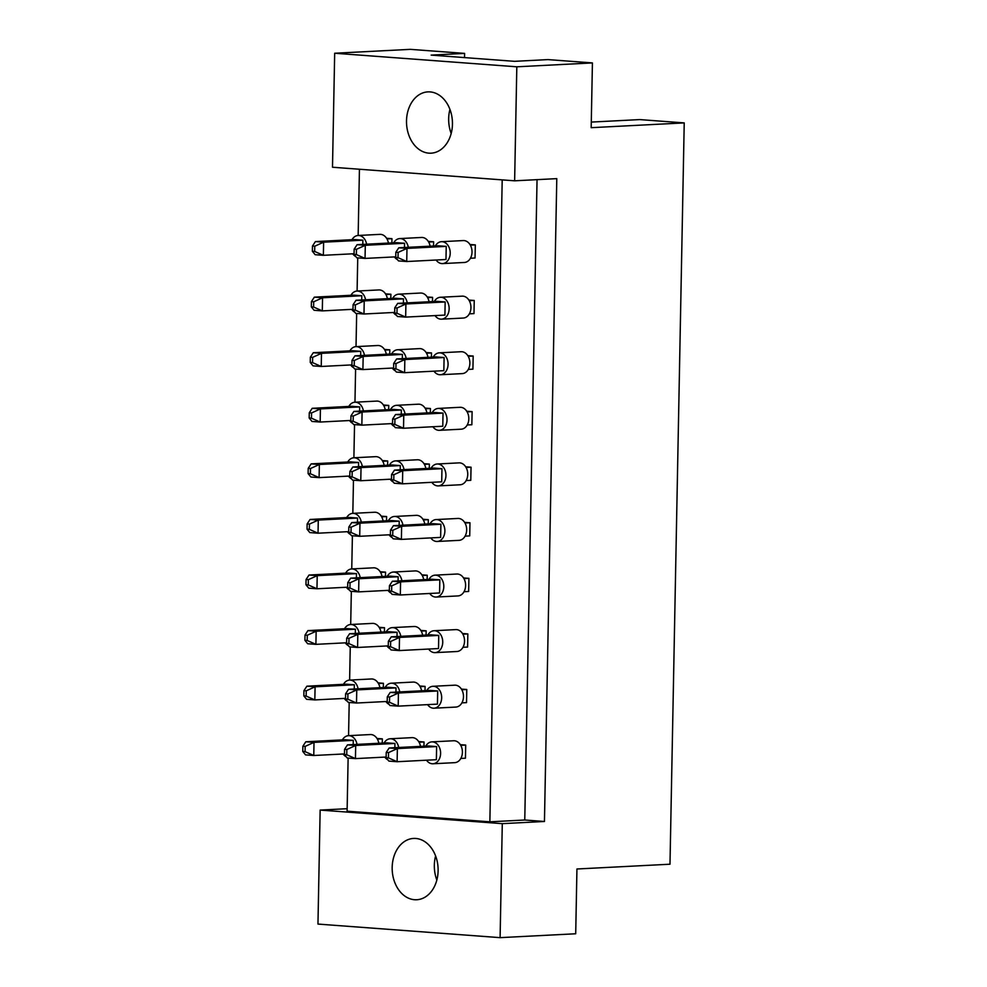<?xml version="1.0" encoding="UTF-8"?>
<svg xmlns="http://www.w3.org/2000/svg" width="987" height="987" viewBox="0 0 987 987"><rect width="100%" height="100%" fill="white"/><g stroke="black" fill="none" stroke-linecap="round" stroke-linejoin="round"><path stroke-width="1.48" d="M428.889 153.158A30.696 22.96 -92.9 0 0 431.06 153.182A30.696 22.96 -92.9 0 0 452.453 122.795A30.696 22.96 -92.9 0 0 430.073 91.902A30.696 22.96 -92.9 0 0 427.902 91.877A30.696 22.96 -92.9 0 0 406.508 122.265A30.696 22.96 -92.9 0 0 428.889 153.158M414.552 899.725A30.696 22.96 -92.9 0 0 416.724 899.749A30.696 22.96 -92.9 0 0 438.117 869.362A30.696 22.96 -92.9 0 0 415.737 838.457A30.696 22.96 -92.9 0 0 413.565 838.432A30.696 22.96 -92.9 0 0 392.172 868.819A30.696 22.96 -92.9 0 0 414.552 899.725M537.051 179.646L524.763 820.012L544.454 821.48L556.791 178.635L514.634 180.806L332.496 167.235L334.679 53.236L410.284 49.35L464.593 53.397L464.519 57.604M464.593 53.397L431.159 55.112L514.511 61.33L547.958 59.602L592.422 62.921L591.176 127.681L684.225 122.906L669.988 864.217L576.939 868.992L575.705 933.764L500.101 937.65L502.284 823.651L320.146 810.08L317.962 924.079L500.101 937.65M684.225 122.906L639.761 119.587L591.287 122.08M334.679 53.236L516.818 66.808L592.422 62.921M514.634 180.806L516.818 66.808M347.153 808.698L320.146 810.08M544.454 821.48L502.284 823.651M524.763 820.012L489.86 821.813L347.103 811.178L348.127 758.065M432.479 301.578L432.565 297.358L427.198 296.964M390.803 298.469L390.889 294.249L385.522 293.855M469.368 313.829L473.994 313.595L474.241 300.467L468.874 300.06M470.441 258.249L475.055 258.014L475.315 244.887L469.948 244.492M433.552 245.997L433.626 241.778L428.259 241.383M391.876 242.901L391.95 238.681L386.583 238.274M502.198 179.881L489.86 821.813M348.559 735.66L349.201 702.485M349.62 680.092L350.262 646.917M350.693 624.512L351.335 591.336M351.754 568.931L352.396 535.756M352.828 513.363L353.469 480.188M353.889 457.783L354.53 424.607M354.962 402.202L355.604 369.027M356.023 346.634L356.665 313.459M357.097 291.054L357.738 257.878M358.158 235.474L359.441 169.246M468.307 369.409L472.921 369.163L473.18 356.036L467.813 355.641M467.233 424.978L471.86 424.743L472.107 411.616L466.74 411.221M466.172 480.558L470.787 480.324L471.046 467.196L465.679 466.789M465.099 536.138L469.726 535.892L469.972 522.765L464.606 522.37M464.038 591.707L468.652 591.472L468.911 578.345L463.545 577.95M462.965 647.287L467.591 647.053L467.838 633.925L462.471 633.518M461.904 702.867L466.518 702.621L466.777 689.494L461.41 689.099M460.83 758.435L465.457 758.201L465.704 745.074L460.337 744.679M389.742 354.049L389.816 349.83L384.449 349.423M388.668 409.63L388.755 405.41L383.388 405.003M387.607 465.198L387.681 460.978L382.314 460.584M386.534 520.778L386.62 516.559L381.253 516.152M385.473 576.359L385.547 572.139L380.18 571.732M384.399 631.927L384.486 627.707L379.119 627.313M383.338 687.507L383.412 683.288L378.046 682.881M382.265 743.088L382.351 738.868L376.985 738.461M431.418 357.158L431.492 352.939L426.125 352.532M430.344 412.726L430.431 408.507L425.064 408.112M429.283 468.307L429.357 464.087L423.991 463.693M428.21 523.887L428.296 519.668L422.929 519.261M427.149 579.455L427.223 575.236L421.868 574.841M426.076 635.036L426.162 630.816L420.795 630.422M425.015 690.616L425.089 686.397L419.734 685.99M423.941 746.184L424.028 741.965L418.661 741.57M435.612 855.963A30.696 22.96 -92.9 0 0 436.846 880.059M449.936 109.397A30.696 22.96 -92.9 0 0 451.182 133.492M366.621 244.196A10.968 8.204 -92.9 0 0 358.861 235.486A10.968 8.204 -92.9 0 0 358.084 235.486A10.968 8.204 -92.9 0 0 352.026 239.693M352.754 253.807A10.968 8.204 -92.9 0 0 355.875 256.632M388.434 243.073A10.968 8.204 -92.9 0 0 380.661 234.363A10.968 8.204 -92.9 0 0 379.896 234.363L358.084 235.486M354.062 253.733L323.366 255.312L315.161 254.708L312.373 251.29L314.668 251.463L314.779 246.207L312.472 246.034L312.373 251.29M314.779 246.207L323.625 242.185L362.871 240.174L354.666 239.557L315.421 241.581L323.625 242.185L323.366 255.312L314.668 251.463M362.871 240.174L362.797 244.394M312.472 246.034L315.421 241.581M386.978 238.928L391.95 238.681M408.31 247.293A10.968 8.204 -92.9 0 0 400.537 238.595A10.968 8.204 -92.9 0 0 399.76 238.583A10.968 8.204 -92.9 0 0 393.702 242.802M394.43 256.916A10.968 8.204 -92.9 0 0 397.551 259.729M430.11 246.182A10.968 8.204 -92.9 0 0 422.337 237.472A10.968 8.204 -92.9 0 0 421.572 237.46L399.76 238.583M395.75 256.842L365.042 258.421L356.838 257.817L354.049 254.387L356.356 254.56L356.455 249.316L354.16 249.143L354.049 254.387M356.455 249.316L365.301 245.294L404.559 243.271L396.355 242.666L357.097 244.677L365.301 245.294L365.042 258.421L356.356 254.56M404.559 243.271L404.473 247.49M354.16 249.143L357.097 244.677M428.654 242.037L433.626 241.778M436.106 260.013A10.968 8.204 -92.9 0 0 441.794 263.578A10.968 8.204 -92.9 0 0 442.571 263.591A10.968 8.204 -92.9 0 0 450.208 252.734A10.968 8.204 -92.9 0 0 442.213 241.704A10.968 8.204 -92.9 0 0 441.436 241.692A10.968 8.204 -92.9 0 0 435.378 245.911M442.571 263.591L464.371 262.468A10.968 8.204 -92.9 0 0 472.02 251.611A10.968 8.204 -92.9 0 0 464.026 240.581A10.968 8.204 -92.9 0 0 463.248 240.569L441.436 241.692M395.836 252.24L398.773 247.786L406.977 248.403L446.235 246.38L445.976 259.507L406.73 261.53L398.526 260.913L395.738 257.496L398.032 257.669L398.131 252.413L395.836 252.24L395.738 257.496M446.235 246.38L438.031 245.775L398.773 247.786M398.131 252.413L406.977 248.403L406.73 261.53L398.032 257.669M470.343 245.146L475.315 244.887M365.56 299.764A10.968 8.204 -92.9 0 0 357.787 291.066A10.968 8.204 -92.9 0 0 357.01 291.054A10.968 8.204 -92.9 0 0 350.953 295.273M351.68 309.387A10.968 8.204 -92.9 0 0 354.814 312.2M387.373 298.654A10.968 8.204 -92.9 0 0 379.6 289.944A10.968 8.204 -92.9 0 0 378.823 289.931L357.01 291.054M353.001 309.313L322.305 310.893L314.1 310.288L311.312 306.858L313.607 307.031L313.706 301.788L311.411 301.615L311.312 306.858M313.706 301.788L322.552 297.766L361.81 295.742L353.605 295.138L314.347 297.149L322.552 297.766L322.305 310.893L313.607 307.031M361.81 295.742L361.723 299.962M311.411 301.615L314.347 297.149M385.917 294.508L390.889 294.249M407.236 302.873A10.968 8.204 -92.9 0 0 399.464 294.175A10.968 8.204 -92.9 0 0 398.699 294.163A10.968 8.204 -92.9 0 0 392.629 298.382M393.357 312.484A10.968 8.204 -92.9 0 0 396.49 315.309M429.049 301.751A10.968 8.204 -92.9 0 0 421.276 293.053A10.968 8.204 -92.9 0 0 420.499 293.04L398.699 294.163M394.677 312.423L363.981 314.002L355.776 313.385L352.988 309.967L355.283 310.14L355.382 304.884L353.087 304.712L352.988 309.967M355.382 304.884L364.228 300.875L403.486 298.851L395.281 298.247L356.023 300.258L364.228 300.875L363.981 314.002L355.283 310.14M403.486 298.851L403.399 303.071M353.087 304.712L356.023 300.258M427.593 297.618L432.565 297.358M435.033 315.593A10.968 8.204 -92.9 0 0 440.72 319.159A10.968 8.204 -92.9 0 0 441.497 319.171A10.968 8.204 -92.9 0 0 449.147 308.314A10.968 8.204 -92.9 0 0 441.152 297.272A10.968 8.204 -92.9 0 0 440.375 297.272A10.968 8.204 -92.9 0 0 434.317 301.479M441.497 319.171L463.31 318.048A10.968 8.204 -92.9 0 0 470.947 307.191A10.968 8.204 -92.9 0 0 462.952 296.149A10.968 8.204 -92.9 0 0 462.187 296.149L440.375 297.272M394.763 307.821L397.699 303.367L405.904 303.971L445.162 301.96L444.915 315.087L405.657 317.098L397.453 316.494L394.664 313.076L396.959 313.249L397.07 307.993L394.763 307.821L394.664 313.076M445.162 301.96L436.957 301.343L397.699 303.367M397.07 307.993L405.904 303.971L405.657 317.098L396.959 313.249M469.269 300.714L474.241 300.467M364.487 355.345A10.968 8.204 -92.9 0 0 356.726 346.647A10.968 8.204 -92.9 0 0 355.949 346.634A10.968 8.204 -92.9 0 0 349.892 350.854M350.619 364.956A10.968 8.204 -92.9 0 0 353.741 367.781M386.299 354.222A10.968 8.204 -92.9 0 0 378.527 345.524A10.968 8.204 -92.9 0 0 377.762 345.512L355.949 346.634M351.927 364.894L321.231 366.473L313.027 365.856L310.239 362.439L312.534 362.611L312.645 357.356L310.337 357.183L310.239 362.439M312.645 357.356L321.491 353.346L360.736 351.323L352.532 350.718L313.286 352.729L321.491 353.346L321.231 366.473L312.534 362.611M360.736 351.323L360.662 355.542M310.337 357.183L313.286 352.729M384.844 350.089L389.816 349.83M362.352 466.493A10.968 8.204 -92.9 0 0 354.592 457.795A10.968 8.204 -92.9 0 0 353.815 457.783A10.968 8.204 -92.9 0 0 347.757 462.002M348.485 476.116A10.968 8.204 -92.9 0 0 351.606 478.929M384.165 465.383A10.968 8.204 -92.9 0 0 376.392 456.673A10.968 8.204 -92.9 0 0 375.628 456.66L353.815 457.783M349.805 476.042L319.097 477.622L310.893 477.017L308.104 473.587L310.399 473.76L310.51 468.517L308.203 468.344L308.104 473.587M310.51 468.517L319.356 464.495L358.602 462.471L350.397 461.867L311.152 463.878L319.356 464.495L319.097 477.622L310.399 473.76M358.602 462.471L358.528 466.691M308.203 468.344L311.152 463.878M382.709 461.237L387.681 460.978M360.218 577.654A10.968 8.204 -92.9 0 0 352.458 568.944A10.968 8.204 -92.9 0 0 351.68 568.944A10.968 8.204 -92.9 0 0 345.623 573.151M346.351 587.265A10.968 8.204 -92.9 0 0 349.472 590.09M382.031 576.531A10.968 8.204 -92.9 0 0 374.258 567.821A10.968 8.204 -92.9 0 0 373.493 567.821L351.68 568.944M347.671 587.191L316.963 588.77L308.758 588.166L305.97 584.748L308.277 584.921L308.376 579.665L306.069 579.492L305.97 584.748M308.376 579.665L317.222 575.643L356.467 573.632L348.263 573.015L309.017 575.039L317.222 575.643L316.963 588.77L308.277 584.921M356.467 573.632L356.393 577.851M306.069 579.492L309.017 575.039M380.575 572.386L385.547 572.139M358.084 688.803A10.968 8.204 -92.9 0 0 350.323 680.105A10.968 8.204 -92.9 0 0 349.546 680.092A10.968 8.204 -92.9 0 0 343.488 684.312M344.216 698.414A10.968 8.204 -92.9 0 0 347.338 701.239M379.896 687.68A10.968 8.204 -92.9 0 0 372.124 678.982A10.968 8.204 -92.9 0 0 371.359 678.97L349.546 680.092M345.536 698.352L314.828 699.931L306.624 699.314L303.836 695.897L306.143 696.069L306.241 690.814L303.934 690.641L303.836 695.897M306.241 690.814L315.087 686.804L354.333 684.781L346.129 684.176L306.883 686.187L315.087 686.804L314.828 699.931L306.143 696.069M354.333 684.781L354.259 689M303.934 690.641L306.883 686.187M378.44 683.547L383.412 683.288M406.175 358.454A10.968 8.204 -92.9 0 0 398.403 349.743A10.968 8.204 -92.9 0 0 397.625 349.743A10.968 8.204 -92.9 0 0 391.568 353.951M392.295 368.065A10.968 8.204 -92.9 0 0 395.417 370.89M427.976 357.331A10.968 8.204 -92.9 0 0 420.203 348.621A10.968 8.204 -92.9 0 0 419.438 348.621L397.625 349.743M393.616 368.003L362.908 369.57L354.703 368.965L351.915 365.548L354.222 365.721L354.321 360.465L352.026 360.292L351.915 365.548M354.321 360.465L363.167 356.443L402.425 354.432L394.22 353.815L354.962 355.838L363.167 356.443L362.908 369.57L354.222 365.721M402.425 354.432L402.338 358.651M352.026 360.292L354.962 355.838M426.52 353.186L431.492 352.939M404.041 469.602A10.968 8.204 -92.9 0 0 396.268 460.904A10.968 8.204 -92.9 0 0 395.491 460.892A10.968 8.204 -92.9 0 0 389.433 465.111M390.161 479.213A10.968 8.204 -92.9 0 0 393.282 482.038M425.841 468.48A10.968 8.204 -92.9 0 0 418.081 459.782A10.968 8.204 -92.9 0 0 417.304 459.769L395.491 460.892M391.481 479.151L360.773 480.731L352.569 480.114L349.78 476.696L352.088 476.869L352.186 471.613L349.892 471.441L349.78 476.696M352.186 471.613L361.032 467.604L400.29 465.58L392.086 464.976L352.828 466.987L361.032 467.604L360.773 480.731L352.088 476.869M400.29 465.58L400.204 469.8M349.892 471.441L352.828 466.987M424.385 464.346L429.357 464.087M401.906 580.751A10.968 8.204 -92.9 0 0 394.134 572.053A10.968 8.204 -92.9 0 0 393.357 572.041A10.968 8.204 -92.9 0 0 387.299 576.26M388.027 590.374A10.968 8.204 -92.9 0 0 391.148 593.187M423.707 579.64A10.968 8.204 -92.9 0 0 415.946 570.93A10.968 8.204 -92.9 0 0 415.169 570.918L393.357 572.041M389.347 590.3L358.639 591.879L350.434 591.275L347.658 587.845L349.953 588.018L350.052 582.774L347.757 582.601L347.658 587.845M350.052 582.774L358.898 578.752L398.156 576.729L389.951 576.124L350.693 578.135L358.898 578.752L358.639 591.879L349.953 588.018M398.156 576.729L398.069 580.948M347.757 582.601L350.693 578.135M422.263 575.495L427.223 575.236M399.772 691.912A10.968 8.204 -92.9 0 0 391.999 683.201A10.968 8.204 -92.9 0 0 391.222 683.201A10.968 8.204 -92.9 0 0 385.164 687.408M385.892 701.523A10.968 8.204 -92.9 0 0 389.014 704.348M421.572 690.789A10.968 8.204 -92.9 0 0 413.812 682.079A10.968 8.204 -92.9 0 0 413.035 682.079L391.222 683.201M387.212 701.461L356.504 703.028L348.3 702.423L345.524 699.006L347.819 699.178L347.917 693.923L345.623 693.75L345.524 699.006M347.917 693.923L356.763 689.901L396.021 687.89L387.817 687.273L348.559 689.296L356.763 689.901L356.504 703.028L347.819 699.178M396.021 687.89L395.935 692.109M345.623 693.75L348.559 689.296M420.129 686.644L425.089 686.397M433.972 371.174A10.968 8.204 -92.9 0 0 439.659 374.727A10.968 8.204 -92.9 0 0 440.436 374.739A10.968 8.204 -92.9 0 0 448.073 363.882A10.968 8.204 -92.9 0 0 440.079 352.852A10.968 8.204 -92.9 0 0 439.301 352.84A10.968 8.204 -92.9 0 0 433.244 357.06M440.436 374.739L462.237 373.617A10.968 8.204 -92.9 0 0 469.886 362.772A10.968 8.204 -92.9 0 0 461.891 351.73A10.968 8.204 -92.9 0 0 461.114 351.717L439.301 352.84M393.702 363.401L396.638 358.947L404.843 359.552L444.101 357.528L443.842 370.668L404.596 372.679L396.392 372.074L393.603 368.644L395.898 368.817L395.997 363.574L393.702 363.401L393.603 368.644M444.101 357.528L435.896 356.924L396.638 358.947M395.997 363.574L404.843 359.552L404.596 372.679L395.898 368.817M468.208 356.295L473.18 356.036M431.837 482.322A10.968 8.204 -92.9 0 0 437.525 485.888A10.968 8.204 -92.9 0 0 438.302 485.9A10.968 8.204 -92.9 0 0 445.939 475.043A10.968 8.204 -92.9 0 0 437.944 464.001A10.968 8.204 -92.9 0 0 437.167 464.001A10.968 8.204 -92.9 0 0 431.109 468.208M438.302 485.9L460.102 484.777A10.968 8.204 -92.9 0 0 467.752 473.92A10.968 8.204 -92.9 0 0 459.757 462.878A10.968 8.204 -92.9 0 0 458.98 462.878L437.167 464.001M391.568 474.55L394.504 470.096L402.708 470.7L441.966 468.689L441.707 481.816L402.462 483.827L394.257 483.223L391.469 479.805L393.764 479.978L393.862 474.722L391.568 474.55L391.469 479.805M441.966 468.689L433.762 468.072L394.504 470.096M393.862 474.722L402.708 470.7L402.462 483.827L393.764 479.978M466.074 467.443L471.046 467.196M429.703 593.471A10.968 8.204 -92.9 0 0 435.39 597.036A10.968 8.204 -92.9 0 0 436.168 597.049A10.968 8.204 -92.9 0 0 443.805 586.192A10.968 8.204 -92.9 0 0 435.81 575.162A10.968 8.204 -92.9 0 0 435.033 575.15A10.968 8.204 -92.9 0 0 428.975 579.369M436.168 597.049L457.968 595.926A10.968 8.204 -92.9 0 0 465.617 585.069A10.968 8.204 -92.9 0 0 457.623 574.039A10.968 8.204 -92.9 0 0 456.845 574.027L435.033 575.15M389.433 585.698L392.37 581.244L400.574 581.861L439.832 579.838L439.573 592.965L400.327 594.988L392.123 594.371L389.334 590.954L391.629 591.127L391.728 585.871L389.433 585.698L389.334 590.954M439.832 579.838L431.627 579.233L392.37 581.244M391.728 585.871L400.574 581.861L400.327 594.988L391.629 591.127M463.939 578.604L468.911 578.345M427.568 704.632A10.968 8.204 -92.9 0 0 433.256 708.197A10.968 8.204 -92.9 0 0 434.033 708.197A10.968 8.204 -92.9 0 0 441.67 697.34A10.968 8.204 -92.9 0 0 433.675 686.31A10.968 8.204 -92.9 0 0 432.898 686.298A10.968 8.204 -92.9 0 0 426.84 690.518M434.033 708.197L455.834 707.074A10.968 8.204 -92.9 0 0 463.483 696.23A10.968 8.204 -92.9 0 0 455.488 685.188A10.968 8.204 -92.9 0 0 454.711 685.175L432.898 686.298M387.299 696.859L390.235 692.405L398.44 693.01L437.697 690.986L437.438 704.126L398.193 706.137L389.988 705.532L387.2 702.102L389.495 702.275L389.594 697.032L387.299 696.859L387.2 702.102M437.697 690.986L429.493 690.382L390.235 692.405M389.594 697.032L398.44 693.01L398.193 706.137L389.495 702.275M461.805 689.753L466.777 689.494M363.426 410.925A10.968 8.204 -92.9 0 0 355.653 402.215A10.968 8.204 -92.9 0 0 354.876 402.215A10.968 8.204 -92.9 0 0 348.818 406.422M349.546 420.536A10.968 8.204 -92.9 0 0 352.68 423.361M385.238 409.802A10.968 8.204 -92.9 0 0 377.466 401.092A10.968 8.204 -92.9 0 0 376.689 401.092L354.876 402.215M350.866 420.462L320.17 422.041L311.966 421.437L309.178 418.019L311.473 418.192L311.571 412.936L309.276 412.763L309.178 418.019M311.571 412.936L320.417 408.914L359.675 406.903L351.471 406.286L312.213 408.31L320.417 408.914L320.17 422.041L311.473 418.192M359.675 406.903L359.589 411.123M309.276 412.763L312.213 408.31M383.783 405.657L388.755 405.41M361.291 522.074A10.968 8.204 -92.9 0 0 353.519 513.376A10.968 8.204 -92.9 0 0 352.741 513.363A10.968 8.204 -92.9 0 0 346.684 517.583M347.412 531.685A10.968 8.204 -92.9 0 0 350.545 534.51M383.104 520.951A10.968 8.204 -92.9 0 0 375.331 512.253A10.968 8.204 -92.9 0 0 374.554 512.241L352.741 513.363M348.732 531.623L318.036 533.202L309.832 532.585L307.043 529.168L309.338 529.34L309.437 524.085L307.142 523.912L307.043 529.168M309.437 524.085L318.283 520.075L357.541 518.052L349.336 517.447L310.078 519.458L318.283 520.075L318.036 533.202L309.338 529.34M357.541 518.052L357.454 522.271M307.142 523.912L310.078 519.458M381.648 516.818L386.62 516.559M359.157 633.222A10.968 8.204 -92.9 0 0 351.384 624.524A10.968 8.204 -92.9 0 0 350.619 624.512A10.968 8.204 -92.9 0 0 344.549 628.731M345.277 642.845A10.968 8.204 -92.9 0 0 348.411 645.658M380.97 632.112A10.968 8.204 -92.9 0 0 373.197 623.402A10.968 8.204 -92.9 0 0 372.42 623.389L350.619 624.512M346.597 642.771L315.902 644.351L307.697 643.746L304.909 640.316L307.204 640.489L307.302 635.246L305.008 635.073L304.909 640.316M307.302 635.246L316.148 631.224L355.406 629.2L347.202 628.596L307.944 630.607L316.148 631.224L315.902 644.351L307.204 640.489M355.406 629.2L355.32 633.42M305.008 635.073L307.944 630.607M379.514 627.966L384.486 627.707M357.023 744.383A10.968 8.204 -92.9 0 0 349.25 735.673A10.968 8.204 -92.9 0 0 348.485 735.673A10.968 8.204 -92.9 0 0 342.415 739.88M343.143 753.994A10.968 8.204 -92.9 0 0 346.277 756.819M378.835 743.26A10.968 8.204 -92.9 0 0 371.063 734.55A10.968 8.204 -92.9 0 0 370.285 734.55L348.485 735.673M344.463 753.932L313.767 755.499L305.563 754.895L302.775 751.477L305.069 751.65L305.168 746.394L302.873 746.221L302.775 751.477M305.168 746.394L314.014 742.372L353.272 740.361L345.068 739.744L305.81 741.768L314.014 742.372L313.767 755.499L305.069 751.65M353.272 740.361L353.186 744.58M302.873 746.221L305.81 741.768M377.379 739.115L382.351 738.868M405.102 414.022A10.968 8.204 -92.9 0 0 397.329 405.324A10.968 8.204 -92.9 0 0 396.564 405.312A10.968 8.204 -92.9 0 0 390.494 409.531M391.222 423.645A10.968 8.204 -92.9 0 0 394.356 426.458M426.915 412.911A10.968 8.204 -92.9 0 0 419.142 404.201A10.968 8.204 -92.9 0 0 418.365 404.189L396.564 405.312M392.542 423.571L361.847 425.15L353.642 424.546L350.854 421.116L353.149 421.289L353.247 416.045L350.953 415.872L350.854 421.116M353.247 416.045L362.093 412.023L401.351 410L393.147 409.395L353.889 411.406L362.093 412.023L361.847 425.15L353.149 421.289M401.351 410L401.265 414.219M350.953 415.872L353.889 411.406M425.459 408.766L430.431 408.507M402.967 525.183A10.968 8.204 -92.9 0 0 395.195 516.472A10.968 8.204 -92.9 0 0 394.43 516.472A10.968 8.204 -92.9 0 0 388.36 520.68M389.088 534.794A10.968 8.204 -92.9 0 0 392.221 537.619M424.78 524.06A10.968 8.204 -92.9 0 0 417.007 515.35A10.968 8.204 -92.9 0 0 416.23 515.35L394.43 516.472M390.408 534.732L359.712 536.299L351.508 535.694L348.719 532.277L351.014 532.449L351.113 527.194L348.818 527.021L348.719 532.277M351.113 527.194L359.959 523.172L399.217 521.161L391.012 520.544L351.754 522.567L359.959 523.172L359.712 536.299L351.014 532.449M399.217 521.161L399.13 525.38M348.818 527.021L351.754 522.567M423.324 519.915L428.296 519.668M400.833 636.331A10.968 8.204 -92.9 0 0 393.06 627.633A10.968 8.204 -92.9 0 0 392.295 627.621A10.968 8.204 -92.9 0 0 386.225 631.84M386.953 645.942A10.968 8.204 -92.9 0 0 390.087 648.767M422.646 635.209A10.968 8.204 -92.9 0 0 414.873 626.511A10.968 8.204 -92.9 0 0 414.096 626.498L392.295 627.621M388.273 645.88L357.578 647.46L349.373 646.843L346.585 643.425L348.88 643.598L348.979 638.342L346.684 638.17L346.585 643.425M348.979 638.342L357.825 634.333L397.082 632.309L388.878 631.705L349.62 633.716L357.825 634.333L357.578 647.46L348.88 643.598M397.082 632.309L396.996 636.529M346.684 638.17L349.62 633.716M421.19 631.075L426.162 630.816M398.699 747.48A10.968 8.204 -92.9 0 0 390.926 738.782A10.968 8.204 -92.9 0 0 390.161 738.769A10.968 8.204 -92.9 0 0 384.091 742.989M384.819 757.103A10.968 8.204 -92.9 0 0 387.953 759.916M420.511 746.369A10.968 8.204 -92.9 0 0 412.739 737.659A10.968 8.204 -92.9 0 0 411.961 737.647L390.161 738.769M386.139 757.029L355.443 758.608L347.239 758.004L344.451 754.574L346.745 754.747L346.844 749.503L344.549 749.33L344.451 754.574M346.844 749.503L355.69 745.481L394.948 743.458L386.744 742.853L347.486 744.877L355.69 745.481L355.443 758.608L346.745 754.747M394.948 743.458L394.874 747.677M344.549 749.33L347.486 744.877M419.056 742.224L424.028 741.965M432.898 426.742A10.968 8.204 -92.9 0 0 438.586 430.307A10.968 8.204 -92.9 0 0 439.363 430.32A10.968 8.204 -92.9 0 0 447.012 419.463A10.968 8.204 -92.9 0 0 439.018 408.433A10.968 8.204 -92.9 0 0 438.24 408.421A10.968 8.204 -92.9 0 0 432.183 412.64M439.363 430.32L461.176 429.197A10.968 8.204 -92.9 0 0 468.813 418.34A10.968 8.204 -92.9 0 0 460.818 407.31A10.968 8.204 -92.9 0 0 460.053 407.298L438.24 408.421M392.629 418.969L395.565 414.515L403.769 415.132L443.027 413.109L442.781 426.236L403.523 428.259L395.318 427.642L392.53 424.225L394.825 424.398L394.936 419.142L392.629 418.969L392.53 424.225M443.027 413.109L434.823 412.504L395.565 414.515M394.936 419.142L403.769 415.132L403.523 428.259L394.825 424.398M467.135 411.875L472.107 411.616M430.764 537.903A10.968 8.204 -92.9 0 0 436.464 541.456A10.968 8.204 -92.9 0 0 437.229 541.468A10.968 8.204 -92.9 0 0 444.878 530.611A10.968 8.204 -92.9 0 0 436.883 519.581A10.968 8.204 -92.9 0 0 436.106 519.569A10.968 8.204 -92.9 0 0 430.048 523.789M437.229 541.468L459.041 540.345A10.968 8.204 -92.9 0 0 466.678 529.501A10.968 8.204 -92.9 0 0 458.684 518.459A10.968 8.204 -92.9 0 0 457.919 518.446L436.106 519.569M390.494 530.13L393.431 525.676L401.635 526.281L440.893 524.257L440.646 537.397L401.388 539.408L393.184 538.803L390.396 535.373L392.69 535.546L392.801 530.303L390.494 530.13L390.396 535.373M440.893 524.257L432.688 523.653L393.431 525.676M392.801 530.303L401.635 526.281L401.388 539.408L392.69 535.546M465 523.024L469.972 522.765M428.629 649.051A10.968 8.204 -92.9 0 0 434.329 652.617A10.968 8.204 -92.9 0 0 435.094 652.629A10.968 8.204 -92.9 0 0 442.744 641.772A10.968 8.204 -92.9 0 0 434.749 630.73A10.968 8.204 -92.9 0 0 433.972 630.73A10.968 8.204 -92.9 0 0 427.914 634.937M435.094 652.629L456.907 651.506A10.968 8.204 -92.9 0 0 464.544 640.649A10.968 8.204 -92.9 0 0 456.549 629.607A10.968 8.204 -92.9 0 0 455.784 629.607L433.972 630.73M388.36 641.279L391.296 636.825L399.501 637.429L438.759 635.418L438.512 648.545L399.254 650.569L391.049 649.952L388.261 646.534L390.556 646.707L390.667 641.451L388.36 641.279L388.261 646.534M438.759 635.418L430.554 634.801L391.296 636.825M390.667 641.451L399.501 637.429L399.254 650.569L390.556 646.707M462.866 634.172L467.838 633.925M426.495 760.2A10.968 8.204 -92.9 0 0 432.195 763.765A10.968 8.204 -92.9 0 0 432.96 763.778A10.968 8.204 -92.9 0 0 440.609 752.921A10.968 8.204 -92.9 0 0 432.614 741.891A10.968 8.204 -92.9 0 0 431.837 741.879A10.968 8.204 -92.9 0 0 425.779 746.098M432.96 763.778L454.773 762.655A10.968 8.204 -92.9 0 0 462.409 751.798A10.968 8.204 -92.9 0 0 454.415 740.768A10.968 8.204 -92.9 0 0 453.65 740.756L431.837 741.879M386.225 752.439L389.162 747.973L397.366 748.59L436.624 746.567L436.377 759.694L397.119 761.717L388.915 761.1L386.127 757.683L388.422 757.856L388.533 752.6L386.225 752.439L386.127 757.683M436.624 746.567L428.42 745.962L389.162 747.973M388.533 752.6L397.366 748.59L397.119 761.717L388.422 757.856M460.732 745.333L465.704 745.074"/></g></svg>
